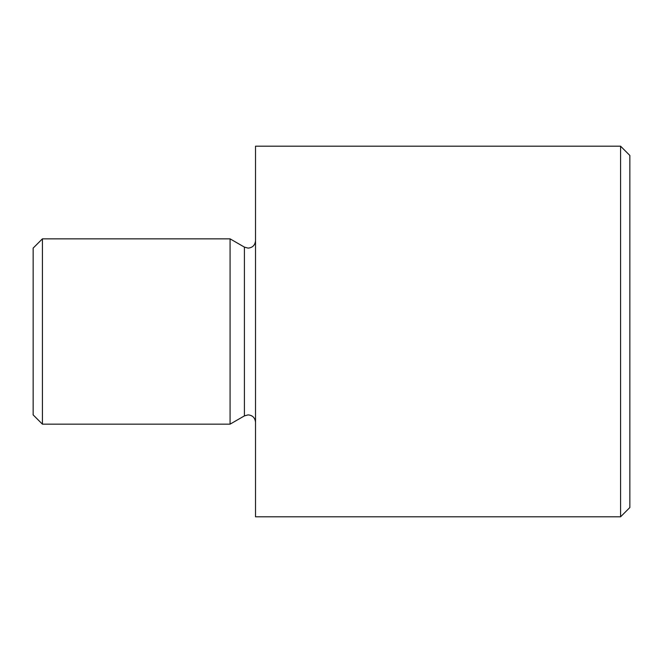 <?xml version="1.0" encoding="UTF-8"?>
<svg xmlns="http://www.w3.org/2000/svg" width="663" height="663" viewBox="0 0 663 663"><rect width="100%" height="100%" fill="white"/><g stroke="black" fill="none" stroke-linecap="round" stroke-linejoin="round"><path stroke-width="0.5" stroke-dasharray="3.31 2.49" d="M255.52 516.808L255.52 146.191M42.415 424.154L42.415 238.846M230.078 424.154L230.078 238.846M33.15 248.111L33.15 414.889M629.85 507.543L629.85 155.457M620.585 146.191L620.585 516.808M244.407 415.883L244.407 247.117"/><path stroke-width="0.99" d="M42.415 424.154L33.15 414.889L33.15 248.111L42.415 238.846L42.415 424.154L230.078 424.154L230.078 238.846L244.407 247.117L244.407 415.883L230.078 424.154M620.585 146.191L629.85 155.457L629.85 507.543L620.585 516.808L620.585 146.191L255.52 146.191L255.52 516.808L620.585 516.808M244.407 415.883L248.111 414.889C252.57 415.287 255.04 417.756 255.52 422.306M244.407 247.117L248.111 248.111C252.57 247.713 255.04 245.244 255.52 240.694M42.415 238.846L230.078 238.846"/></g></svg>
